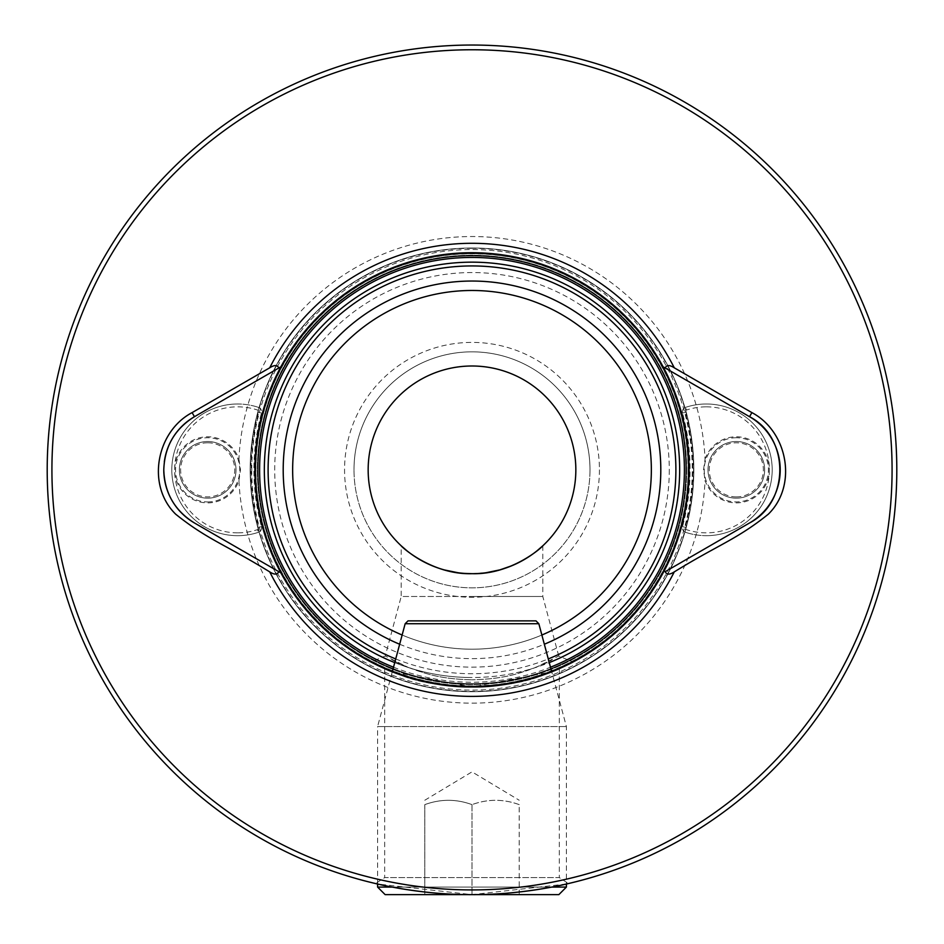 <?xml version="1.0" encoding="UTF-8"?>
<svg xmlns="http://www.w3.org/2000/svg" width="944" height="944" viewBox="0 0 944 944"><rect width="100%" height="100%" fill="white"/><g stroke="black" fill="none" stroke-linecap="round" stroke-linejoin="round"><path stroke-width="0.71" stroke-dasharray="4.72 3.54" d="M384.68 668.623L384.68 877.59L559.32 877.59L568.441 883.549M566.4 884.021L472.024 894.641L377.6 884.021L377.6 726.573L566.4 726.573L377.6 726.573L392.279 671.798L472 686.961L551.721 671.798L566.4 726.573L566.4 884.021M546.033 673.945C582.672 658.322 581.705 658.664 543.166 674.96C506.857 691.079 432.494 689.97 397.943 673.933C361.292 658.31 362.284 658.664 400.917 674.995C437.214 691.067 511.483 689.97 546.033 673.945L572.984 662.039L558.742 656.009L535.814 667.384C514.645 675.597 498.55 679.114 472 679.81C490.585 679.397 506.279 677.167 519.082 673.119C536.853 667.207 547.898 662.735 552.205 659.703L535.814 667.384M408.174 667.373C429.154 675.526 445.509 679.173 472 679.81C453.486 679.42 437.78 677.178 424.859 673.096C407.194 667.231 396.185 662.771 391.819 659.714L408.174 667.373L385.258 656.009L401.2 596.49L472 596.49L401.2 596.49L401.2 545.797M686.477 469.841A214.477 214.477 0 0 1 472 684.317A214.477 214.477 0 0 1 257.523 469.841A214.477 214.477 0 0 1 472 255.364A214.477 214.477 0 0 1 686.477 469.841M51.92 469.841A420.08 420.08 0 0 0 472 889.921A420.08 420.08 0 0 0 892.08 469.841A420.08 420.08 0 0 0 472 49.761A420.08 420.08 0 0 0 51.92 469.841M896.8 469.841A424.8 424.8 0 0 1 472 894.641A424.8 424.8 0 0 1 47.2 469.841A424.8 424.8 0 0 1 472 45.041A424.8 424.8 0 0 1 896.8 469.841M559.32 668.623L559.32 877.59L384.68 877.59L375.559 883.549M472 252.721A217.12 217.12 0 0 0 254.88 469.841A217.12 217.12 0 0 0 472 686.961A217.12 217.12 0 0 0 689.12 469.841A217.12 217.12 0 0 0 472 252.721M472 248.001A221.84 221.84 0 0 0 250.16 469.841A221.84 221.84 0 0 0 472 691.681A221.84 221.84 0 0 0 693.84 469.841A221.84 221.84 0 0 0 472 248.001A221.84 221.84 0 0 0 250.16 469.841A221.84 221.84 0 0 0 472 691.681A221.84 221.84 0 0 0 693.84 469.841A221.84 221.84 0 0 0 472 248.001A221.84 221.84 0 0 0 250.16 469.841A221.84 221.84 0 0 0 472 691.681A221.84 221.84 0 0 0 693.84 469.841A221.84 221.84 0 0 0 472 248.001M394.734 662.605A207.68 207.68 0 0 0 679.68 469.841A207.68 207.68 0 0 0 472 262.161A207.68 207.68 0 0 0 264.32 469.841A207.68 207.68 0 0 0 549.266 662.605M399.666 644.233A188.8 188.8 0 0 0 544.334 644.233M402.132 635.029A179.36 179.36 0 0 0 651.36 469.841A179.36 179.36 0 0 0 472 290.481A179.36 179.36 0 0 0 292.64 469.841A179.36 179.36 0 0 0 541.868 635.029M708 469.841A28.32 28.32 0 0 1 736.32 441.521A28.32 28.32 0 0 1 764.64 469.841A28.32 28.32 0 0 1 736.32 498.161A28.32 28.32 0 0 1 708 469.841A28.32 28.32 0 0 1 736.32 441.521A28.32 28.32 0 0 1 764.64 469.841A28.32 28.32 0 0 1 736.32 498.161A28.32 28.32 0 0 1 708 469.841M705.062 459.126A33.04 33.04 0 0 1 769.36 469.841A33.04 33.04 0 0 1 705.062 480.543A233.31 233.31 0 0 1 472 703.15A233.31 233.31 0 0 1 238.938 480.543A33.04 33.04 0 0 1 174.64 469.841A33.04 33.04 0 0 1 238.938 459.126A233.31 233.31 0 0 1 472 236.531A233.31 233.31 0 0 1 705.062 459.126L703.528 469.841L705.062 480.543M179.36 469.841A28.32 28.32 0 0 1 207.68 441.521A28.32 28.32 0 0 1 236 469.841A28.32 28.32 0 0 1 207.68 498.161A28.32 28.32 0 0 1 179.36 469.841A28.32 28.32 0 0 1 207.68 441.521A28.32 28.32 0 0 1 236 469.841A28.32 28.32 0 0 1 207.68 498.161A28.32 28.32 0 0 1 179.36 469.841M238.938 480.543L240.472 469.841L238.938 459.126M406.77 550.623L413.295 555.497M421.756 560.712L426.735 563.297M432.47 565.857L444.341 569.928M457.734 572.689L464.306 573.397M669.296 469.841A197.296 197.296 0 0 1 472 667.137A197.296 197.296 0 0 1 274.704 469.841A197.296 197.296 0 0 1 472 272.545A197.296 197.296 0 0 1 669.296 469.841M590 469.841A118 118 0 0 1 472 587.841A118 118 0 0 1 354 469.841A118 118 0 0 1 472 351.841A118 118 0 0 1 590 469.841A118 118 0 0 1 472 587.841A118 118 0 0 1 354 469.841A118 118 0 0 1 472 351.841A118 118 0 0 1 590 469.841A118 118 0 0 0 472 351.841A118 118 0 0 0 354 469.841M368.16 469.841A103.84 103.84 0 0 1 472 366.001A103.84 103.84 0 0 1 575.84 469.841A103.84 103.84 0 0 1 472 573.681A103.84 103.84 0 0 1 368.16 469.841M258.184 469.841A213.816 213.816 0 0 1 472 256.025A213.816 213.816 0 0 1 685.816 469.841A213.816 213.816 0 0 1 472 683.657A213.816 213.816 0 0 1 258.184 469.841A213.816 213.816 0 0 1 472 256.025A213.816 213.816 0 0 1 685.816 469.841A213.816 213.816 0 0 1 472 683.657A213.816 213.816 0 0 1 258.184 469.841A213.816 213.816 0 0 0 472 683.657A213.816 213.816 0 0 0 685.816 469.841A213.816 213.816 0 0 1 472 683.657A213.816 213.816 0 0 1 258.184 469.841M689.12 469.841A217.12 217.12 0 0 1 472 686.961A217.12 217.12 0 0 1 254.88 469.841A217.12 217.12 0 0 1 472 252.721A217.12 217.12 0 0 1 689.12 469.841A217.12 217.12 0 0 1 472 686.961A217.12 217.12 0 0 1 254.88 469.841A217.12 217.12 0 0 1 472 252.721A217.12 217.12 0 0 1 689.12 469.841M397.943 673.933L371.016 662.039L385.258 656.009M688.176 469.841A216.176 216.176 0 0 1 472 686.017A216.176 216.176 0 0 1 255.824 469.841A216.176 216.176 0 0 1 472 253.665A216.176 216.176 0 0 1 688.176 469.841A216.176 216.176 0 0 1 472 686.017A216.176 216.176 0 0 1 255.824 469.841A216.176 216.176 0 0 1 472 253.665A216.176 216.176 0 0 1 688.176 469.841A216.176 216.176 0 0 1 472 686.017A216.176 216.176 0 0 1 255.824 469.841A216.176 216.176 0 0 1 472 253.665A216.176 216.176 0 0 1 688.176 469.841M472 573.681L486.278 572.689M511.908 565.704L522.256 560.712M530.929 555.343L537.195 550.659M472 596.49L542.8 596.49L472 596.49M164.315 461.805A61.36 61.36 0 0 0 163.784 469.841M280.781 366.862L194.464 416.693M194.464 522.976L278.81 571.675M749.536 522.976L665.19 571.675M663.219 366.862L749.536 416.693M424.8 804.63L424.8 894.641L472 894.641L424.8 894.641L424.8 804.63C440.494 798.872 456.223 798.872 472 804.63C456.306 798.872 440.577 798.872 424.8 804.63M519.2 804.63C503.506 798.872 487.777 798.872 472 804.63C487.694 798.872 503.423 798.872 519.2 804.63L519.2 894.641L472 894.641L519.2 894.641L519.2 804.63M424.8 800.241L472 771.873L519.2 800.241M536.003 620.881L407.997 620.881M538.835 623.713L405.165 623.713M566.4 887.089L377.6 887.089M558.848 894.641L385.152 894.641M392.256 887.089L551.744 887.089M472 804.63L472 894.641L472 804.63M706.348 406.829A63.012 63.012 0 0 1 769.36 469.841A63.012 63.012 0 0 1 686.489 529.643A1.888 1.888 0 0 1 685.261 527.354A220.424 220.424 0 0 0 685.261 412.327A1.888 1.888 0 0 1 686.489 410.038A63.012 63.012 0 0 1 706.348 406.829M706.348 535.685A65.844 65.844 0 0 0 772.192 469.841A65.844 65.844 0 0 0 706.348 403.997A65.844 65.844 0 0 1 772.192 469.841A65.844 65.844 0 0 1 685.592 532.322A65.844 65.844 0 0 0 706.348 535.685M685.592 407.348A65.844 65.844 0 0 1 706.348 403.997A65.844 65.844 0 0 0 685.592 407.348A4.72 4.72 0 0 0 682.524 413.059A4.72 4.72 0 0 1 685.592 407.348L686.489 410.038M736.32 498.161A28.32 28.32 0 0 0 764.64 469.841A28.32 28.32 0 0 0 736.32 441.521A28.32 28.32 0 0 0 708 469.841A28.32 28.32 0 0 0 736.32 498.161A28.32 28.32 0 0 0 764.64 469.841A28.32 28.32 0 0 0 736.32 441.521A28.32 28.32 0 0 0 708 469.841A28.32 28.32 0 0 0 736.32 498.161A28.32 28.32 0 0 0 764.64 469.841A28.32 28.32 0 0 0 736.32 441.521M736.32 496.898A27.057 27.057 0 0 0 763.377 469.841A27.057 27.057 0 0 0 736.32 442.783A27.057 27.057 0 0 0 709.263 469.841A27.057 27.057 0 0 0 736.32 496.898M685.592 532.322A4.72 4.72 0 0 1 682.524 526.61A217.592 217.592 0 0 0 682.524 413.059A217.592 217.592 0 0 1 682.524 526.61A4.72 4.72 0 0 0 685.592 532.322L686.489 529.643M237.652 532.853A63.012 63.012 0 0 1 174.64 469.841A63.012 63.012 0 0 1 257.511 410.038A1.888 1.888 0 0 1 258.739 412.327A220.424 220.424 0 0 0 258.739 527.354A1.888 1.888 0 0 1 257.511 529.643A63.012 63.012 0 0 1 237.652 532.853M237.652 403.997A65.844 65.844 0 0 0 171.808 469.841A65.844 65.844 0 0 0 237.652 535.685A65.844 65.844 0 0 1 171.808 469.841A65.844 65.844 0 0 1 258.408 407.348A65.844 65.844 0 0 0 237.652 403.997M258.408 532.322A65.844 65.844 0 0 1 237.652 535.685A65.844 65.844 0 0 0 258.408 532.322A4.72 4.72 0 0 0 261.476 526.61A4.72 4.72 0 0 1 258.408 532.322L257.511 529.643M207.68 441.521A28.32 28.32 0 0 0 179.36 469.841A28.32 28.32 0 0 0 207.68 498.161A28.32 28.32 0 0 0 236 469.841A28.32 28.32 0 0 0 207.68 441.521A28.32 28.32 0 0 0 179.36 469.841A28.32 28.32 0 0 0 207.68 498.161A28.32 28.32 0 0 0 236 469.841A28.32 28.32 0 0 0 207.68 441.521A28.32 28.32 0 0 0 179.36 469.841A28.32 28.32 0 0 0 207.68 498.161M207.68 442.783A27.057 27.057 0 0 0 180.623 469.841A27.057 27.057 0 0 0 207.68 496.898A27.057 27.057 0 0 0 234.737 469.841A27.057 27.057 0 0 0 207.68 442.783M258.408 407.348A4.72 4.72 0 0 1 261.476 413.059A217.592 217.592 0 0 0 261.476 526.61A217.592 217.592 0 0 1 261.476 413.059A4.72 4.72 0 0 0 258.408 407.348L257.511 410.038M686.654 469.841A214.654 214.654 0 0 1 472 684.494A214.654 214.654 0 0 1 257.346 469.841A214.654 214.654 0 0 1 472 255.187A214.654 214.654 0 0 1 686.654 469.841A214.618 214.618 0 0 1 472 684.459A214.618 214.618 0 0 1 257.382 469.841A214.618 214.618 0 0 1 472 255.222A214.618 214.618 0 0 1 686.618 469.841M472 248.319A221.521 221.521 0 0 0 250.479 469.841A221.521 221.521 0 0 0 472 691.362A221.521 221.521 0 0 0 693.521 469.841A221.521 221.521 0 0 0 472 248.319M393.506 667.207A212.4 212.4 0 0 0 550.494 667.207M472 262.161A207.68 207.68 0 0 0 264.32 469.841A207.68 207.68 0 0 0 472 677.521M395.725 658.936A203.904 203.904 0 0 0 548.275 658.936M686.512 469.841A214.512 214.512 0 0 1 472 684.353A214.512 214.512 0 0 1 257.488 469.841A214.512 214.512 0 0 1 472 255.317A214.512 214.512 0 0 1 686.512 469.841M599.44 469.841A127.44 127.44 0 0 1 472 597.281A127.44 127.44 0 0 1 344.56 469.841A127.44 127.44 0 0 1 472 342.401A127.44 127.44 0 0 1 599.44 469.841M251.729 469.841A220.271 220.271 0 0 1 472 249.57A220.271 220.271 0 0 1 692.271 469.841A220.271 220.271 0 0 1 472 690.111A220.271 220.271 0 0 1 251.729 469.841M257.995 469.841A214.005 214.005 0 0 1 472 255.824A214.005 214.005 0 0 1 686.005 469.841A214.005 214.005 0 0 1 472 683.845A214.005 214.005 0 0 1 257.995 469.841M688.046 469.841A216.046 216.046 0 0 1 472 685.875A216.046 216.046 0 0 1 255.954 469.841A216.046 216.046 0 0 1 472 253.794A216.046 216.046 0 0 1 688.046 469.841M736.32 437.745A32.096 32.096 0 0 0 704.224 469.841A32.096 32.096 0 0 0 736.32 501.937A32.096 32.096 0 0 0 768.416 469.841A32.096 32.096 0 0 0 736.32 437.745M685.261 412.327L682.524 413.059M682.524 526.61L685.261 527.354M207.68 501.937A32.096 32.096 0 0 0 239.776 469.841A32.096 32.096 0 0 0 207.68 437.745A32.096 32.096 0 0 0 175.584 469.841A32.096 32.096 0 0 0 207.68 501.937M258.739 527.354L261.476 526.61M261.476 413.059L258.739 412.327M542.8 545.797L542.8 596.49L558.742 656.009"/><path stroke-width="1.42" d="M568.441 883.549L566.4 884.021L566.4 887.089L558.848 894.641L385.152 894.641L377.6 887.089L377.6 884.021L375.559 883.549C374.473 883.277 420.292 895.006 472.047 894.641C523.625 894.995 569.763 883.254 568.441 883.549M51.92 469.841A420.08 420.08 0 0 0 472 889.921A420.08 420.08 0 0 0 892.08 469.841A420.08 420.08 0 0 0 472 49.761A420.08 420.08 0 0 0 51.92 469.841M47.2 469.841A424.8 424.8 0 0 0 472 894.641A424.8 424.8 0 0 0 896.8 469.841A424.8 424.8 0 0 0 472 45.041A424.8 424.8 0 0 0 47.2 469.841M278.81 367.995L194.464 416.693C174.782 428.942 164.551 446.654 163.784 469.841C164.527 492.98 174.758 510.692 194.464 522.976L280.887 572.878A217.12 217.12 0 0 0 472 686.961C424.706 687.61 383.901 668.387 384.68 668.623L392.279 671.798L405.165 623.713L538.835 623.713L551.721 671.798L559.32 668.623C560.063 668.411 519.165 687.633 472 686.961A217.12 217.12 0 0 0 663.113 366.803A217.12 217.12 0 0 0 280.887 366.803L278.81 367.995C277.371 364.868 274.338 364.809 269.724 367.806L192.104 412.611C156.468 431.373 146.037 485.204 175.702 514.209C207.338 539.602 225.746 544.735 269.724 571.887C274.326 574.872 277.359 574.802 278.81 571.675L280.887 572.878A217.12 217.12 0 0 1 280.887 366.803L280.781 366.862M163.784 469.841A61.36 61.36 0 0 0 194.464 522.976M549.266 662.605A207.68 207.68 0 0 0 472 262.161A207.68 207.68 0 0 0 394.734 662.605M544.334 644.233A188.8 188.8 0 0 0 472 281.041A188.8 188.8 0 0 0 399.666 644.233M541.868 635.029A179.36 179.36 0 0 0 472 290.481A179.36 179.36 0 0 0 402.132 635.029M368.16 469.841A103.84 103.84 0 0 0 472 573.681C432.411 574.92 401.306 546.741 401.2 545.797C401.436 546.824 432.376 574.908 472 573.681A103.84 103.84 0 0 0 575.84 469.841A103.84 103.84 0 0 0 472 366.001A103.84 103.84 0 0 0 368.16 469.841M401.2 545.797L406.77 550.623M413.295 555.497L421.756 560.712M426.735 563.297L432.47 565.857M444.341 569.928L457.734 572.689M464.306 573.397L472 573.681C511.589 574.908 542.647 546.8 542.8 545.797C542.611 546.777 511.683 574.896 472 573.681M663.219 366.862L665.19 367.995C666.629 364.88 669.662 364.809 674.276 367.806L751.896 412.611C787.532 431.373 797.963 485.204 768.298 514.209C736.662 539.602 718.254 544.735 674.276 571.887C669.638 574.884 666.617 574.813 665.19 571.675L749.536 522.976A61.36 61.36 0 0 0 749.536 416.693C789.857 437.591 789.927 502.043 749.536 522.976M486.278 572.689L499.789 569.893M500.013 569.834L511.908 565.704M522.256 560.712L530.929 555.343M537.195 550.659L542.8 545.797M192.104 412.611L194.464 416.693A61.36 61.36 0 0 0 164.315 461.805M665.19 367.995L749.536 416.693L751.896 412.611M405.165 623.713L407.997 620.881L536.003 620.881L538.835 623.713M377.6 887.089L392.256 887.089M551.744 887.089L566.4 887.089M550.494 667.207A212.4 212.4 0 0 0 472 257.441A212.4 212.4 0 0 0 393.506 667.207M548.275 658.936A203.904 203.904 0 0 0 472 265.937A203.904 203.904 0 0 0 395.725 658.936M269.724 571.887A226.56 226.56 0 0 0 674.276 571.887M663.113 366.803A217.12 217.12 0 0 0 280.887 366.803M674.276 367.806A226.56 226.56 0 0 0 269.724 367.806M472 686.961A217.12 217.12 0 0 0 663.113 572.878"/></g></svg>
